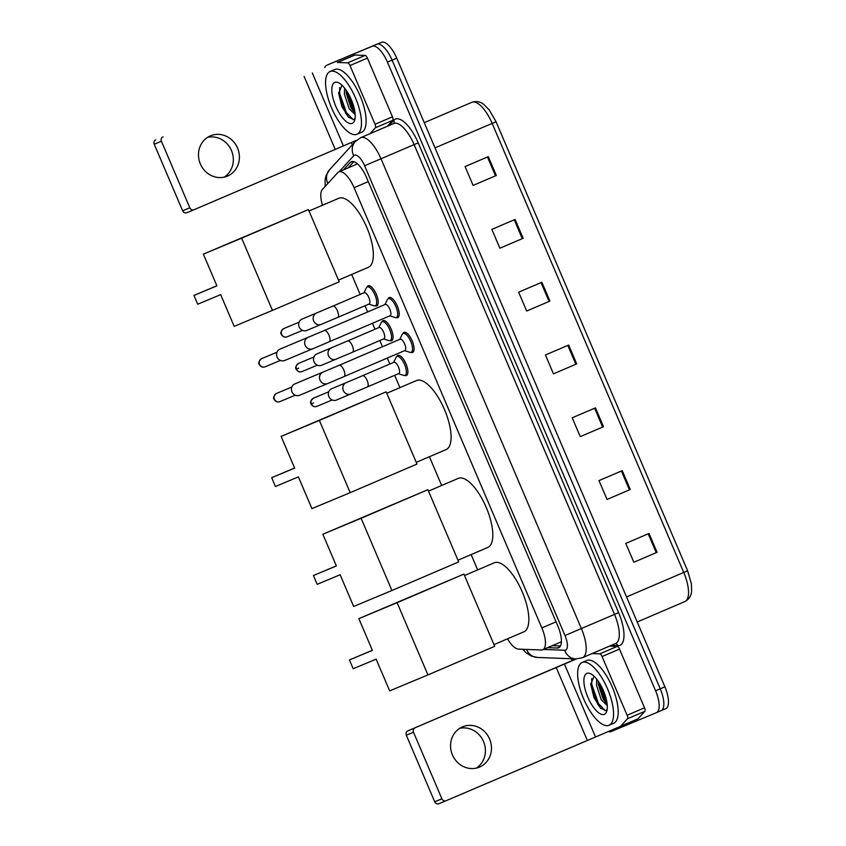 <?xml version="1.0" encoding="UTF-8"?>
<svg xmlns="http://www.w3.org/2000/svg" width="846" height="846" viewBox="0 0 846 846"><rect width="100%" height="100%" fill="white"/><g stroke="black" fill="none" stroke-linecap="round" stroke-linejoin="round"><path stroke-width="1.27" d="M396.785 356.61A10.924 4.145 66.8 0 1 397.853 355.405A10.924 4.145 66.8 0 1 397.863 355.394A10.924 4.145 66.8 0 1 405.974 363.833A10.924 4.145 66.8 0 1 406.45 375.487A10.924 4.145 66.8 0 1 406.44 375.497A10.924 4.145 66.8 0 1 404.843 375.423M381.948 321.818A10.924 4.145 66.8 0 1 383.016 320.613A10.924 4.145 66.8 0 1 383.026 320.602A10.924 4.145 66.8 0 1 391.127 329.041A10.924 4.145 66.8 0 1 391.613 340.695A10.924 4.145 66.8 0 1 389.995 340.631M367.111 287.027A10.924 4.145 66.8 0 1 368.169 285.811A10.924 4.145 66.8 0 1 376.29 294.239A10.924 4.145 66.8 0 1 376.766 305.903A10.924 4.145 66.8 0 1 376.756 305.903A10.924 4.145 66.8 0 1 375.159 305.829M388.113 298.754A10.924 4.145 66.8 0 1 389.171 297.549A10.924 4.145 66.8 0 1 389.192 297.538A10.924 4.145 66.8 0 1 397.292 305.977A10.924 4.145 66.8 0 1 397.768 317.631A10.924 4.145 66.8 0 1 396.161 317.567M402.95 333.546A10.924 4.145 66.8 0 1 404.018 332.341A10.924 4.145 66.8 0 1 412.129 340.769A10.924 4.145 66.8 0 1 412.615 352.422A10.924 4.145 66.8 0 1 412.605 352.433A10.924 4.145 66.8 0 1 410.997 352.359M507.505 638.825A20.484 7.773 -113.2 0 0 518.439 649.115L541.355 649.992A20.484 7.773 -113.2 0 0 542.72 649.76A20.484 7.773 -113.2 0 0 542.741 649.749A20.484 7.773 -113.2 0 0 541.852 627.922L354.083 187.685A20.484 7.773 -113.2 0 0 338.844 171.854A20.484 7.773 -113.2 0 0 337.744 172.647L322.389 189.483A20.484 7.773 -113.2 0 0 322.463 205.261M351.661 274.464L360.174 294.44M364.996 305.744L367.65 311.963M372.473 323.267L375.021 329.231M379.833 340.536L382.487 346.754M387.309 358.059L389.858 364.023M394.68 375.328L399.925 387.637M429.398 456.724L441.665 485.488M471.137 554.574L477.673 569.897M547.658 647.645L557.303 648.015A20.484 7.773 -113.2 0 0 558.677 647.782A20.484 7.773 -113.2 0 0 558.698 647.772A20.484 7.773 -113.2 0 0 557.81 625.945L366.54 177.533A20.484 7.773 -113.2 0 0 351.312 161.692A20.484 7.773 -113.2 0 0 350.212 162.485L343.487 169.856M324.748 67.585A20.484 7.773 66.8 0 1 326.768 65.248A20.484 7.773 66.8 0 1 326.799 65.237L372.229 46.276A20.484 7.773 66.8 0 1 387.436 62.128L655.597 690.801A20.484 7.773 66.8 0 1 656.485 712.628A20.484 7.773 66.8 0 1 656.454 712.639L611.024 731.589A20.484 7.773 66.8 0 1 608.147 731.504M572.256 660.515L571.505 658.759M352.285 144.803L351.302 142.498M336.042 61.282A20.484 7.773 66.8 0 1 336.063 61.272L381.525 42.3A20.484 7.773 66.8 0 1 396.732 58.152L664.882 686.825L660.24 688.813A20.484 7.773 66.8 0 1 661.128 710.64A20.484 7.773 66.8 0 1 661.107 710.651A20.484 7.773 66.8 0 0 661.128 710.64A20.484 7.773 66.8 0 0 660.24 688.813L392.089 60.14L660.24 688.813L655.597 690.801M381.525 42.3L376.872 44.288A20.484 7.773 66.8 0 1 392.089 60.14A20.484 7.773 66.8 0 0 376.872 44.288L331.442 63.249A20.484 7.773 66.8 0 1 331.442 63.249L372.229 46.276M331.389 63.27A20.484 7.773 66.8 0 1 331.421 63.26A20.484 7.773 66.8 0 1 331.442 63.249L326.799 65.237M348.14 167.868L353.818 161.639M560.475 645.974L552.301 645.657M488.301 156.637L465.067 166.577L473.104 185.422L496.338 175.482L488.301 156.637M473.094 185.411L496.338 175.482M515.087 219.442L491.854 229.382L499.891 248.227L523.124 238.286L515.087 219.442M499.891 248.216L523.124 238.286M541.874 282.247L518.64 292.187L526.677 311.032L549.911 301.091L541.874 282.247M526.677 311.032L549.911 301.091M649.03 533.466L625.797 543.407L633.834 562.252L657.067 552.311L649.03 533.466M633.823 562.241L657.067 552.311M622.244 470.662L599.01 480.602L607.047 499.447L630.281 489.506L622.244 470.662M607.047 499.447L630.281 489.506M595.447 407.857L572.224 417.797L580.261 436.642L603.484 426.701L595.447 407.857M580.261 436.642L603.484 426.701M568.66 345.052L545.437 354.992L553.464 373.837L576.697 363.896L568.66 345.052M553.464 373.837L576.697 363.896M664.882 686.825A20.484 7.773 66.8 0 1 665.77 708.652A20.484 7.773 66.8 0 1 665.749 708.662L656.485 712.628M331.421 63.26L336.063 61.272A20.484 7.773 66.8 0 1 336.095 61.261L326.768 65.248M582.207 662.481A34.136 12.954 66.8 0 1 607.534 688.834A34.136 12.954 66.8 0 1 609.035 725.265A34.136 12.954 66.8 0 1 608.993 725.286A34.136 12.954 66.8 0 1 583.666 698.923A34.136 12.954 66.8 0 1 582.164 662.492A34.136 12.954 66.8 0 1 582.207 662.481M586.764 660.525A34.136 12.954 66.8 0 1 586.807 660.504A34.136 12.954 66.8 0 1 586.849 660.483A34.136 12.954 66.8 0 1 612.176 686.846A34.136 12.954 66.8 0 1 613.678 723.277A34.136 12.954 66.8 0 1 613.636 723.288M604.33 714.352A22.26 8.449 66.8 0 1 587.801 697.136A22.26 8.449 66.8 0 1 586.86 673.405A22.26 8.449 66.8 0 1 590.794 673.85A22.26 8.449 66.8 0 1 603.367 690.558A22.26 8.449 66.8 0 1 606.772 711.179A22.26 8.449 66.8 0 1 604.33 714.352M593.913 676.557L590.741 684.393L593.934 697.485L600.491 708.039L605.673 710.598L607.142 709.434M607.121 703.935L604.922 700.774L598.175 681.104L598.291 684.287L603.113 699.008L607.121 703.988M596.726 679.148L596.451 685.07L601.273 699.79L607.259 705.575M590.73 683.452L597.54 703.925L600.84 708.388M599.412 682.965L606.825 701.884M591.692 678.577L591.798 684.499L598.46 703.534L605.239 710.682M459.685 728.332A21.848 20.219 -112.6 0 1 483.531 741.54A21.848 20.219 -112.6 0 1 476.287 768.126M452.43 754.918A21.848 20.219 67.4 0 0 479.428 767.132A21.848 20.219 67.4 0 0 489.601 739.013A21.848 20.219 67.4 0 0 462.603 726.799A21.848 20.219 67.4 0 0 452.43 754.918M609.564 646.111L617.178 646.407A3.416 1.301 66.8 0 1 619.494 649.083L602.066 656.538L627.119 715.261L644.536 707.806A3.416 1.301 66.8 0 1 644.864 711.317L638.064 718.772A3.416 1.301 66.8 0 1 637.884 718.91L620.467 726.365A3.416 1.301 -113.2 0 0 620.647 726.228L627.446 718.772A3.416 1.301 -113.2 0 0 627.119 715.261M619.494 649.083L644.536 707.806M576.01 658.928L407.888 730.838L576.401 658.928M446.085 800.718L438.958 803.689A3.416 3.162 -112.6 0 1 434.717 801.797L441.887 798.804A3.416 3.162 67.4 0 0 446.138 800.697L620.456 726.365A3.416 1.301 -113.2 0 0 620.467 726.365L637.884 718.91M415.058 727.846A3.416 3.162 67.4 0 0 413.493 732.224L406.323 735.216L434.717 801.797M406.323 735.216A3.416 3.162 -112.6 0 1 407.888 730.838M413.493 732.224L441.887 798.804M602.066 656.538A3.416 1.301 -113.2 0 0 599.761 653.863L592.137 653.567M464.517 575.534L494.297 562.78A37.552 14.255 66.8 0 1 494.297 562.78A37.552 14.255 66.8 0 1 494.339 562.759A37.552 14.255 66.8 0 1 522.204 591.756A37.552 14.255 66.8 0 1 523.854 631.825A37.552 14.255 66.8 0 1 523.811 631.846M372.388 650.373L349.43 659.943L353.184 668.742L376.132 659.161L389.668 690.875L427.928 674.918L397.112 602.69L358.863 618.648L372.388 650.373M372.356 650.299L349.43 659.943M358.863 618.648L463.904 574.096L494.709 646.323L427.928 674.918M397.112 602.69L463.904 574.096M458.246 478.392A37.552 14.255 66.8 0 1 458.289 478.371A37.552 14.255 66.8 0 1 458.342 478.35A37.552 14.255 66.8 0 1 486.196 507.346A37.552 14.255 66.8 0 1 487.856 547.415A37.552 14.255 66.8 0 1 487.804 547.436M336.38 565.963L313.422 575.534L317.176 584.332L340.134 574.751L353.66 606.466L391.92 590.508L361.115 518.281L322.855 534.238L336.38 565.963M336.348 565.889L313.422 575.534M322.855 534.238L427.896 489.686L458.701 561.913L391.92 590.508M361.115 518.281L427.896 489.686M416.507 380.541A37.552 14.255 66.8 0 1 416.56 380.52A37.552 14.255 66.8 0 1 416.602 380.499A37.552 14.255 66.8 0 1 444.457 409.496A37.552 14.255 66.8 0 1 446.117 449.564A37.552 14.255 66.8 0 1 446.075 449.586M294.651 468.113L271.693 477.683L275.436 486.482L298.395 476.901L311.92 508.615L350.181 492.658L319.376 420.43L281.115 436.399L294.651 468.113M294.62 468.039L271.693 477.683M281.115 436.399L386.167 391.835L416.972 464.063L350.181 492.658M319.376 420.43L386.167 391.835M338.77 198.281A37.552 14.255 66.8 0 1 338.812 198.26A37.552 14.255 66.8 0 1 338.865 198.239A37.552 14.255 66.8 0 1 366.72 227.236A37.552 14.255 66.8 0 1 368.38 267.304A37.552 14.255 66.8 0 1 368.327 267.325M216.904 285.853L193.946 295.434L197.7 304.222L220.658 294.641L234.183 326.355L272.444 310.397L241.639 238.17L203.378 254.138L216.904 285.853M216.872 285.779L193.946 295.434M203.378 254.138L308.42 209.575L339.225 281.803L272.444 310.397M241.639 238.17L308.42 209.575M400.084 339.225A6.144 2.337 66.8 0 1 400.084 339.214A6.144 2.337 66.8 0 1 404.652 343.962A6.144 2.337 66.8 0 1 404.927 350.519A6.144 2.337 66.8 0 1 404.917 350.519L344.058 376.576A6.144 2.337 66.8 0 0 343.645 369.67A6.144 2.337 66.8 0 0 339.235 365.271A6.144 2.337 66.8 0 1 339.235 365.271L294.81 383.936A6.144 5.689 -112.6 0 0 294.768 383.947A6.144 5.689 -112.6 0 0 291.944 391.846A6.144 5.689 -112.6 0 0 299.59 395.251M399.746 339.362L402.22 334.392A10.247 3.892 66.8 0 1 403.119 333.461A10.247 3.892 66.8 0 1 410.733 341.361A10.247 3.892 66.8 0 1 411.188 352.296A10.247 3.892 66.8 0 1 411.167 352.296A10.247 3.892 66.8 0 1 409.887 352.306L404.589 350.656M400.084 339.214A6.144 2.337 66.8 0 1 400.095 339.214L339.225 365.271M403.119 333.461A10.247 3.892 66.8 0 1 403.13 333.461L405.615 332.393M324.388 330.479L385.247 304.423A6.144 2.337 66.8 0 1 385.258 304.423A6.144 2.337 66.8 0 1 385.247 304.423A6.144 2.337 66.8 0 1 389.816 309.16A6.144 2.337 66.8 0 1 390.08 315.727L329.221 341.773A6.144 2.337 66.8 0 1 329.21 341.784A6.144 2.337 66.8 0 0 328.798 334.879A6.144 2.337 66.8 0 0 324.388 330.479L279.963 349.134A6.144 5.689 -112.6 0 0 277.107 357.044A6.144 5.689 -112.6 0 0 284.742 360.459M384.909 304.571L387.373 299.6A10.247 3.892 66.8 0 1 388.282 298.67A10.247 3.892 66.8 0 1 388.293 298.659A10.247 3.892 66.8 0 1 395.896 306.569A10.247 3.892 66.8 0 1 396.34 317.504A10.247 3.892 66.8 0 1 396.33 317.504A10.247 3.892 66.8 0 1 395.05 317.514L389.742 315.865M350.995 393.972A6.144 5.689 -112.6 0 1 343.222 390.207A6.144 5.689 -112.6 0 1 346.173 382.667A6.144 5.689 -112.6 0 1 346.226 382.656L362.564 375.709A6.144 2.337 66.8 0 1 362.574 375.709L393.929 362.278A6.144 2.337 66.8 0 1 393.929 362.278A6.144 2.337 66.8 0 1 398.498 367.027A6.144 2.337 66.8 0 1 398.762 373.583A6.144 2.337 66.8 0 1 398.752 373.583M336.507 400.021A6.144 5.689 -112.6 0 1 328.861 396.584A6.144 5.689 -112.6 0 1 331.727 388.695A6.144 5.689 -112.6 0 1 331.78 388.684M393.591 362.426L396.055 357.456A10.247 3.892 66.8 0 1 396.964 356.526A10.247 3.892 66.8 0 1 404.568 364.425A10.247 3.892 66.8 0 1 405.023 375.36A10.247 3.892 66.8 0 1 405.012 375.36A10.247 3.892 66.8 0 1 403.732 375.37L398.424 373.721M396.964 356.526A10.247 3.892 66.8 0 1 396.975 356.526L399.449 355.457M347.727 340.917L379.082 327.487A6.144 2.337 66.8 0 1 379.093 327.487A6.144 2.337 66.8 0 1 383.65 332.224A6.144 2.337 66.8 0 1 383.925 338.791A6.144 2.337 66.8 0 1 383.915 338.791L352.56 352.211A6.144 2.337 66.8 0 0 352.137 345.316A6.144 2.337 66.8 0 0 347.738 340.906A6.144 2.337 66.8 0 0 347.727 340.917L316.89 353.903A6.144 5.689 -112.6 0 1 316.933 353.892M321.67 365.229A6.144 5.689 -112.6 0 1 314.014 361.792A6.144 5.689 -112.6 0 1 316.89 353.903M378.744 327.635L381.218 322.664A10.247 3.892 66.8 0 1 382.117 321.734A10.247 3.892 66.8 0 1 389.731 329.633A10.247 3.892 66.8 0 1 390.186 340.568A10.247 3.892 66.8 0 1 390.165 340.568A10.247 3.892 66.8 0 1 388.885 340.578L383.587 338.929M382.117 321.734A10.247 3.892 66.8 0 1 382.128 321.723L384.602 320.666M332.88 306.115L364.245 292.695A6.144 2.337 66.8 0 1 364.256 292.695A6.144 2.337 66.8 0 1 364.245 292.695A6.144 2.337 66.8 0 1 368.814 297.432A6.144 2.337 66.8 0 1 369.078 303.989A6.144 2.337 66.8 0 1 369.078 304L337.723 317.419A6.144 2.337 66.8 0 1 337.713 317.419A6.144 2.337 66.8 0 0 337.3 310.514A6.144 2.337 66.8 0 0 332.89 306.115A6.144 2.337 66.8 0 1 332.89 306.115L302.054 319.111A6.144 5.689 -112.6 0 1 302.096 319.09A6.144 5.689 -112.6 0 0 299.177 327A6.144 5.689 -112.6 0 0 306.823 330.437M363.907 292.843L366.371 287.862A10.247 3.892 66.8 0 1 367.28 286.942A10.247 3.892 66.8 0 1 374.894 294.842A10.247 3.892 66.8 0 1 375.338 305.766A10.247 3.892 66.8 0 1 375.328 305.776A10.247 3.892 66.8 0 1 374.048 305.787L368.74 304.137M367.28 286.942A10.247 3.892 66.8 0 1 367.291 286.931L369.765 285.874M207.598 137.348A21.848 20.219 -112.6 0 1 231.455 150.546A21.848 20.219 -112.6 0 1 224.201 177.131M200.354 163.934A21.848 20.219 67.4 0 0 227.352 176.137A21.848 20.219 67.4 0 0 237.525 148.018A21.848 20.219 67.4 0 0 210.527 135.804A21.848 20.219 67.4 0 0 200.354 163.934M349.99 65.554A3.416 1.301 -113.2 0 0 347.685 62.868L337.533 62.477A3.416 1.301 -113.2 0 0 337.3 62.519L354.728 55.064A3.416 1.301 66.8 0 1 354.96 55.022L365.102 55.413A3.416 1.301 66.8 0 1 367.407 58.088L349.99 65.554L375.032 124.277L392.459 116.811A3.416 1.301 66.8 0 1 392.787 120.322L387.394 126.244M367.407 58.088L392.459 116.811M354.728 55.064L337.3 62.519M194.009 209.723L186.881 212.695A3.416 3.162 -112.6 0 1 182.641 210.802L189.811 207.809A3.416 3.162 67.4 0 0 194.051 209.702L356.494 140.33M162.982 136.851A3.416 3.162 67.4 0 0 161.417 141.229L154.247 144.232L182.641 210.802M154.247 144.232A3.416 3.162 -112.6 0 1 155.812 139.844M161.417 141.229L189.811 207.809M369.966 133.7L375.37 127.778A3.416 1.301 -113.2 0 0 375.032 124.277M330.12 71.487A34.136 12.954 66.8 0 1 355.447 97.84A34.136 12.954 66.8 0 1 356.959 134.271A34.136 12.954 66.8 0 1 356.917 134.292A34.136 12.954 66.8 0 1 331.59 107.928A34.136 12.954 66.8 0 1 330.077 71.498A34.136 12.954 66.8 0 1 330.12 71.487L334.73 69.509A34.136 12.954 66.8 0 1 334.773 69.499A34.136 12.954 66.8 0 1 360.1 95.852A34.136 12.954 66.8 0 1 361.602 132.283A34.136 12.954 66.8 0 1 361.559 132.304M352.253 123.357A22.26 8.449 66.8 0 1 335.725 106.141A22.26 8.449 66.8 0 1 334.783 82.411A22.26 8.449 66.8 0 1 338.717 82.866A22.26 8.449 66.8 0 1 351.28 99.564A22.26 8.449 66.8 0 1 354.696 120.185A22.26 8.449 66.8 0 1 352.253 123.357M341.837 85.562L338.664 93.398L341.858 106.49L348.404 117.044L353.586 119.614L355.066 118.44M355.045 112.952L352.835 109.779L346.099 90.11L346.215 93.293L351.037 108.013L355.045 112.994M344.639 88.164L344.364 94.075L349.197 108.796L355.183 114.58M338.654 92.457L345.464 112.93L348.753 117.393M347.336 91.971L354.738 110.889M339.616 87.582L339.722 93.504L346.384 112.539L353.163 119.688M556.065 621.842L541.852 627.922M368.285 181.604L354.083 187.685M543.492 649.432L564.663 650.246A13.652 5.182 -113.2 0 0 565.572 650.088A13.652 5.182 -113.2 0 0 565.001 635.536L364.615 165.753A13.652 5.182 -113.2 0 0 354.485 155.188A13.652 5.182 -113.2 0 0 353.734 155.727L339.151 171.717M353.734 155.727A13.652 12.447 42.3 0 1 355.257 141.557L360.703 137.665A27.315 10.364 66.8 0 1 360.734 137.655A27.315 10.364 66.8 0 1 381.017 158.784L581.392 628.567A27.315 10.364 66.8 0 1 582.577 657.659A27.315 10.364 66.8 0 1 582.545 657.68M388.896 125.599L393.718 120.312A30.731 11.664 66.8 0 1 418.22 142.868L618.595 612.652L565.001 635.536M618.595 612.652A30.731 11.664 66.8 0 1 619.896 645.403A30.731 11.664 66.8 0 1 617.844 645.752L611.013 645.487M615.645 643.51A27.315 10.364 -113.2 0 0 615.677 643.489A27.315 10.364 -113.2 0 0 614.503 614.397L414.117 144.613A27.315 10.364 -113.2 0 0 393.845 123.484A27.315 10.364 -113.2 0 0 393.802 123.495A27.315 10.364 -113.2 0 0 393.771 123.505M656.507 712.618L661.107 710.651M387.436 62.128L396.732 58.152M364.615 165.753L418.22 142.868M393.718 120.312A3.416 3.109 -137.7 0 1 393.527 123.611M615.391 643.616A3.416 3.109 -87.8 0 1 617.844 645.752M355.257 141.557L329.538 169.76A13.652 12.447 42.3 0 0 327.825 183.529M526.54 649.432A13.652 12.436 92.2 0 0 537.379 657.448L575.756 658.918A13.652 12.436 92.2 0 1 564.663 650.246M559.841 646.936L557.303 648.015M352.645 161.449L350.212 162.485M626.548 596.938L687.608 570.775L691.404 583.867L691.594 591.375C691.203 595.954 688.982 599.349 684.911 601.559A27.315 10.364 -113.2 0 0 684.911 601.559A27.315 10.364 -113.2 0 0 683.727 572.456L492.182 123.41A27.315 10.364 -113.2 0 0 471.878 102.292C476.34 100.896 480.317 101.615 483.817 104.449L489.231 109.895L496.073 121.729L435.003 147.881M496.042 121.739L687.608 570.775M567.825 345.411L575.862 364.245M594.611 408.216L602.648 427.05M621.408 471.021L629.435 489.855M648.195 533.826L656.232 552.66M541.038 282.606L549.075 301.44M514.252 219.801L522.289 238.646M487.465 156.996L495.502 175.841M556.182 667.431L587.261 740.282M564.377 663.941L595.457 736.803M599.761 653.863L617.178 646.407M620.647 726.228L638.064 718.772M644.864 711.317L627.446 718.772M276.483 393.432C273.734 395.917 272.941 397.863 274.104 399.27C275.51 401.67 277.435 402.453 279.899 401.617A4.442 4.103 -112.6 0 1 274.411 399.143A4.442 4.103 -112.6 0 1 276.483 393.432L291.838 387.024M344.058 376.576L327.614 383.566A6.144 5.689 -112.6 0 1 319.883 379.769A6.144 5.689 -112.6 0 1 322.876 372.219M261.636 358.641C258.887 361.126 258.093 363.071 259.267 364.478C260.663 366.878 262.598 367.661 265.052 366.826A4.442 4.103 -112.6 0 1 259.574 364.351A4.442 4.103 -112.6 0 1 261.636 358.641L276.991 352.232M329.221 341.773L312.777 348.764A6.144 5.689 -112.6 0 1 305.036 344.978A6.144 5.689 -112.6 0 1 308.039 337.427M313.559 402.939L311.032 404.039C312.428 406.44 314.363 407.222 316.816 406.387A4.442 4.103 -112.6 0 1 311.339 403.912A4.442 4.103 -112.6 0 1 313.401 398.202L328.756 391.793M313.401 398.202C310.651 400.687 309.858 402.633 311.032 404.039L311.339 403.912M362.574 375.709A6.144 2.337 66.8 0 1 366.984 380.108A6.144 2.337 66.8 0 1 367.407 387.003A6.144 2.337 66.8 0 1 367.397 387.013M298.712 368.147L296.185 369.237C297.591 371.648 299.516 372.43 301.98 371.595A4.442 4.103 -112.6 0 1 296.491 369.12A4.442 4.103 -112.6 0 1 298.564 363.399L313.919 356.991M298.564 363.399C295.814 365.884 295.021 367.83 296.185 369.237L296.491 369.12M336.158 359.18A6.144 5.689 -112.6 0 1 328.375 355.405A6.144 5.689 -112.6 0 1 331.378 347.854M283.717 328.608C280.967 331.093 280.174 333.038 281.348 334.445C282.744 336.845 284.679 337.639 287.143 336.803A4.442 4.103 -112.6 0 1 281.655 334.318A4.442 4.103 -112.6 0 1 283.717 328.608L299.072 322.199M321.321 324.388A6.144 5.689 -112.6 0 1 313.538 320.613A6.144 5.689 -112.6 0 1 316.541 313.062M304.105 76.436L335.175 149.287M312.301 72.957L343.381 145.808M354.96 55.022L337.533 62.477M347.685 62.868L365.102 55.413M392.787 120.322L375.37 127.778M561.395 641.765L542.741 649.749M357.488 163.87L338.844 171.854M575.756 658.918L582.45 657.723L615.677 643.489M360.703 137.665L393.802 123.495M329.538 169.76L326.154 175.397L325.15 179.437L325.118 186.501M522.617 649.273L526.022 652.731L531.277 656.041L537.379 657.448M665.77 708.652L661.128 710.64M471.878 102.292L424.258 122.67M684.911 601.559L637.228 621.969M609.035 725.265L613.678 723.277M582.164 662.492L586.807 660.504M438.937 803.7L446.106 800.707M493.979 644.61L523.854 631.825M457.982 560.2L487.856 547.415M428.51 491.124L458.289 478.371M416.243 462.36L446.117 449.564M386.77 393.274L416.56 380.52M338.506 280.1L368.38 267.304M309.033 211.014L338.812 198.26M411.188 352.296L413.673 351.227M327.614 383.566L299.537 395.272M279.899 401.617L295.254 395.209M396.34 317.504L398.826 316.436M388.282 298.67L390.767 297.602M312.777 348.764L284.7 360.481M265.052 366.826L280.417 360.417M336.465 400.042L398.762 373.583M346.226 382.656L331.727 388.695M405.023 375.36L407.508 374.292M316.816 406.387L332.171 399.978M321.617 365.25L352.56 352.211M390.186 340.568L392.671 339.5M301.98 371.595L317.335 365.186M306.781 330.458L337.723 317.419M375.338 305.766L377.824 304.708M287.143 336.803L302.498 330.395M186.86 212.706L194.03 209.713M356.959 134.271L361.602 132.283"/></g></svg>
